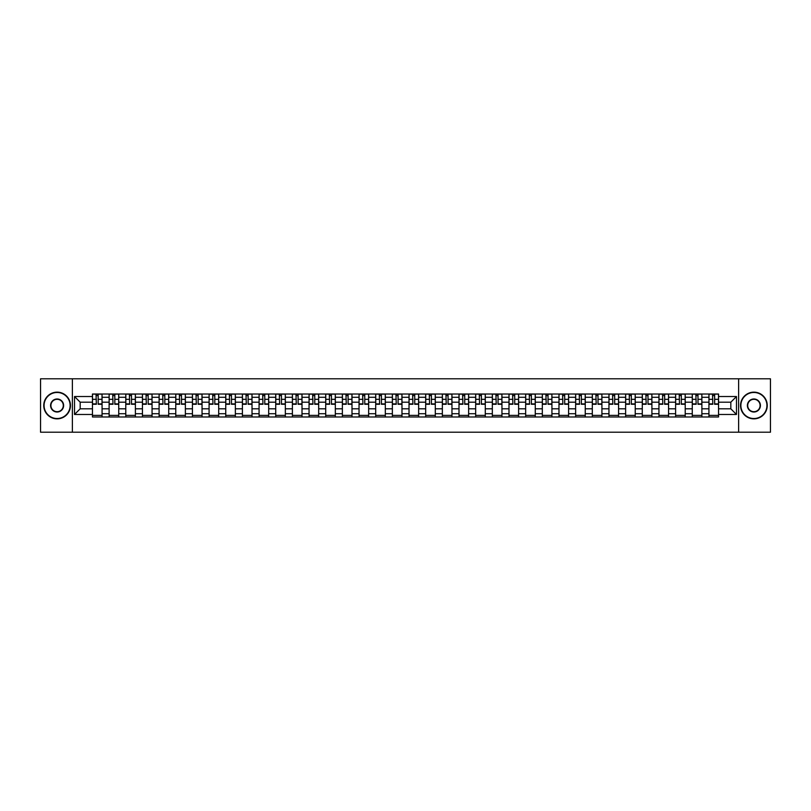 <?xml version="1.0" encoding="UTF-8"?>
<svg xmlns="http://www.w3.org/2000/svg" width="811" height="811" viewBox="0 0 811 811"><rect width="100%" height="100%" fill="white"/><g stroke="black" fill="none" stroke-linecap="round" stroke-linejoin="round"><path stroke-width="1.22" d="M738.618 432.202L770.45 432.202L770.45 378.798L40.55 378.798L40.55 432.202L738.618 432.202L738.618 378.798M109.12 416.986L109.12 397.278L102.064 397.278L102.064 416.986M102.064 397.278L102.064 394.014M109.12 397.278L109.12 394.014M118.73 394.014L118.73 416.986M125.776 416.986L125.776 394.014M135.396 394.014L135.396 416.986M142.442 416.986L142.442 394.014M152.052 394.014L152.052 416.986M159.098 416.986L159.098 394.014M168.718 394.014L168.718 416.986M175.764 416.986L175.764 394.014M185.374 394.014L185.374 416.986M192.43 416.986L192.43 394.014M202.04 394.014L202.04 416.986M209.086 416.986L209.086 394.014M218.696 394.014L218.696 416.986M225.752 416.986L225.752 394.014M235.362 394.014L235.362 416.986M242.408 416.986L242.408 394.014M252.018 394.014L252.018 416.986M259.074 416.986L259.074 394.014M268.684 394.014L268.684 416.986M275.73 416.986L275.73 394.014M285.34 394.014L285.34 416.986M292.396 416.986L292.396 394.014M302.006 394.014L302.006 416.986M309.052 416.986L309.052 394.014M318.672 394.014L318.672 416.986M325.718 416.986L325.718 394.014M335.328 394.014L335.328 416.986M342.374 416.986L342.374 394.014M351.994 394.014L351.994 416.986M359.04 416.986L359.04 394.014M368.65 394.014L368.65 416.986M375.706 416.986L375.706 394.014M385.316 394.014L385.316 416.986M392.362 416.986L392.362 394.014M401.972 394.014L401.972 416.986M409.028 416.986L409.028 394.014M418.638 394.014L418.638 416.986M425.684 416.986L425.684 394.014M435.294 394.014L435.294 416.986M442.35 416.986L442.35 394.014M451.96 394.014L451.96 416.986M459.006 416.986L459.006 394.014M468.626 394.014L468.626 416.986M475.672 416.986L475.672 394.014M485.282 394.014L485.282 416.986M492.328 416.986L492.328 394.014M501.948 394.014L501.948 416.986M508.994 416.986L508.994 394.014M518.604 394.014L518.604 416.986M525.66 416.986L525.66 394.014M535.27 394.014L535.27 416.986M542.316 416.986L542.316 394.014M551.926 394.014L551.926 416.986M558.982 416.986L558.982 394.014M568.592 394.014L568.592 416.986M575.638 416.986L575.638 394.014M585.248 394.014L585.248 416.986M592.304 416.986L592.304 394.014M601.914 394.014L601.914 416.986M608.96 416.986L608.96 394.014M618.57 394.014L618.57 416.986M625.626 416.986L625.626 394.014M635.236 394.014L635.236 416.986M642.282 416.986L642.282 394.014M651.902 394.014L651.902 416.986M658.948 416.986L658.948 394.014M668.558 394.014L668.558 416.986M675.604 416.986L675.604 394.014M685.224 394.014L685.224 416.986M692.27 416.986L692.27 394.014M701.88 394.014L701.88 416.986M708.936 416.986L708.936 394.014M708.936 408.815L701.88 408.815M692.27 408.815L685.224 408.815M675.604 408.815L668.558 408.815M658.948 408.815L651.902 408.815M642.282 408.815L635.236 408.815M625.626 408.815L618.57 408.815M608.96 408.815L601.914 408.815M592.304 408.815L585.248 408.815M575.638 408.815L568.592 408.815M558.982 408.815L551.926 408.815M542.316 408.815L535.27 408.815M525.66 408.815L518.604 408.815M508.994 408.815L501.948 408.815M492.328 408.815L485.282 408.815M475.672 408.815L468.626 408.815M459.006 408.815L451.96 408.815M442.35 408.815L435.294 408.815M425.684 408.815L418.638 408.815M409.028 408.815L401.972 408.815M392.362 408.815L385.316 408.815M375.706 408.815L368.65 408.815M359.04 408.815L351.994 408.815M342.374 408.815L335.328 408.815M325.718 408.815L318.672 408.815M309.052 408.815L302.006 408.815M292.396 408.815L285.34 408.815M275.73 408.815L268.684 408.815M259.074 408.815L252.018 408.815M242.408 408.815L235.362 408.815M225.752 408.815L218.696 408.815M209.086 408.815L202.04 408.815M192.43 408.815L185.374 408.815M175.764 408.815L168.718 408.815M159.098 408.815L152.052 408.815M142.442 408.815L135.396 408.815M125.776 408.815L118.73 408.815M109.12 408.815L102.064 408.815M708.936 402.185L701.88 402.185M692.27 402.185L685.224 402.185M675.604 402.185L668.558 402.185M658.948 402.185L651.902 402.185M642.282 402.185L635.236 402.185M625.626 402.185L618.57 402.185M608.96 402.185L601.914 402.185M592.304 402.185L585.248 402.185M575.638 402.185L568.592 402.185M558.982 402.185L551.926 402.185M542.316 402.185L535.27 402.185M525.66 402.185L518.604 402.185M508.994 402.185L501.948 402.185M492.328 402.185L485.282 402.185M475.672 402.185L468.626 402.185M459.006 402.185L451.96 402.185M442.35 402.185L435.294 402.185M425.684 402.185L418.638 402.185M409.028 402.185L401.972 402.185M392.362 402.185L385.316 402.185M375.706 402.185L368.65 402.185M359.04 402.185L351.994 402.185M342.374 402.185L335.328 402.185M325.718 402.185L318.672 402.185M309.052 402.185L302.006 402.185M292.396 402.185L285.34 402.185M275.73 402.185L268.684 402.185M259.074 402.185L252.018 402.185M242.408 402.185L235.362 402.185M225.752 402.185L218.696 402.185M209.086 402.185L202.04 402.185M192.43 402.185L185.374 402.185M175.764 402.185L168.718 402.185M159.098 402.185L152.052 402.185M142.442 402.185L135.396 402.185M125.776 402.185L118.73 402.185M109.12 402.185L102.064 402.185M80.177 408.815L92.454 408.815L92.454 402.185L80.177 402.185L80.177 408.815L74.511 414.472L74.511 396.528L92.454 396.528L92.454 402.185M718.546 402.185L718.546 408.815L730.823 408.815L730.823 402.185L718.546 402.185L718.546 394.014L92.454 394.014L92.454 396.528M718.546 396.528L736.489 396.528L736.489 414.472L718.546 414.472L718.546 408.815M92.454 408.815L92.454 416.986L718.546 416.986L718.546 414.472M92.454 414.472L74.511 414.472M72.382 432.202L72.382 378.798M102.064 415.384L92.454 415.384M96.357 395.616L98.172 395.616M118.73 415.384L109.12 415.384M113.013 395.616L114.827 395.616M135.396 415.384L125.776 415.384M129.679 395.616L131.494 395.616M152.052 415.384L142.442 415.384M146.335 395.616L148.16 395.616M168.718 415.384L159.098 415.384M163.001 395.616L164.815 395.616M185.374 415.384L175.764 415.384M179.667 395.616L181.482 395.616M202.04 415.384L192.43 415.384M196.323 395.616L198.137 395.616M218.696 415.384L209.086 415.384M212.989 395.616L214.803 395.616M235.362 415.384L225.752 415.384M229.645 395.616L231.459 395.616M252.018 415.384L242.408 415.384M246.311 395.616L248.125 395.616M268.684 415.384L259.074 415.384M262.967 395.616L264.781 395.616M285.34 415.384L275.73 415.384M279.633 395.616L281.447 395.616M302.006 415.384L292.396 415.384M296.289 395.616L298.103 395.616M318.672 415.384L309.052 415.384M312.955 395.616L314.769 395.616M335.328 415.384L325.718 415.384M329.611 395.616L331.435 395.616M351.994 415.384L342.374 415.384M346.277 395.616L348.091 395.616M368.65 415.384L359.04 415.384M362.943 395.616L364.757 395.616M385.316 415.384L375.706 415.384M379.599 395.616L381.413 395.616M401.972 415.384L392.362 415.384M396.265 395.616L398.079 395.616M418.638 415.384L409.028 415.384M412.921 395.616L414.735 395.616M435.294 415.384L425.684 415.384M429.587 395.616L431.401 395.616M451.96 415.384L442.35 415.384M446.243 395.616L448.057 395.616M468.626 415.384L459.006 415.384M462.909 395.616L464.723 395.616M485.282 415.384L475.672 415.384M479.565 395.616L481.389 395.616M501.948 415.384L492.328 415.384M496.231 395.616L498.045 395.616M518.604 415.384L508.994 415.384M512.897 395.616L514.711 395.616M535.27 415.384L525.66 415.384M529.553 395.616L531.367 395.616M551.926 415.384L542.316 415.384M546.219 395.616L548.033 395.616M568.592 415.384L558.982 415.384M562.875 395.616L564.689 395.616M585.248 415.384L575.638 415.384M579.541 395.616L581.355 395.616M601.914 415.384L592.304 415.384M596.197 395.616L598.011 395.616M618.57 415.384L608.96 415.384M612.863 395.616L614.677 395.616M635.236 415.384L625.626 415.384M629.518 395.616L631.333 395.616M651.902 415.384L642.282 415.384M646.185 395.616L647.999 395.616M668.558 415.384L658.948 415.384M662.84 395.616L664.665 395.616M685.224 415.384L675.604 415.384M679.506 395.616L681.321 395.616M701.88 415.384L692.27 415.384M696.173 395.616L697.987 395.616M718.546 415.384L708.936 415.384M712.828 395.616L714.643 395.616M74.511 396.528L80.177 402.185M730.823 408.815L736.489 414.472M730.823 402.185L736.489 396.528M98.172 404.273L98.172 394.126L102.014 394.126L102.014 404.273L98.172 404.273M96.357 395.515L98.172 395.515M98.496 394.126L92.515 394.126L92.515 404.273L96.357 404.273L96.033 394.126M114.827 404.273L114.827 394.126L118.68 394.126L118.68 404.273L114.827 404.273M113.013 395.515L114.827 395.515M115.152 394.126L109.171 394.126L109.171 404.273L113.013 404.273L112.699 394.126M131.494 404.273L131.494 394.126L135.336 394.126L135.336 404.273L131.494 404.273M129.679 395.515L131.494 395.515M131.818 394.126L125.837 394.126L125.837 404.273L129.679 404.273L129.354 394.126M148.16 404.273L148.16 394.126L152.002 394.126L152.002 404.273L148.16 404.273M146.335 395.515L148.16 395.515M148.474 394.126L142.493 394.126L142.493 404.273L146.335 404.273L146.021 394.126M57.105 418.527A13.027 13.027 0 0 0 70.131 405.5A13.027 13.027 0 0 0 57.105 392.473A13.027 13.027 0 0 0 44.078 405.5A13.027 13.027 0 0 0 57.105 418.527M57.105 392.149A13.351 13.351 0 0 1 70.456 405.5A13.351 13.351 0 0 1 57.105 418.851A13.351 13.351 0 0 1 43.753 405.5A13.351 13.351 0 0 1 57.105 392.149M57.105 412.018A6.518 6.518 0 0 1 50.586 405.5A6.518 6.518 0 0 1 57.105 398.982A6.518 6.518 0 0 1 63.623 405.5A6.518 6.518 0 0 1 57.105 412.018M57.105 399.306A6.194 6.194 0 0 0 50.911 405.5A6.194 6.194 0 0 0 57.105 411.694A6.194 6.194 0 0 0 63.299 405.5A6.194 6.194 0 0 0 57.105 399.306M753.895 418.527A13.027 13.027 0 0 0 766.922 405.5A13.027 13.027 0 0 0 753.895 392.473A13.027 13.027 0 0 0 740.869 405.5A13.027 13.027 0 0 0 753.895 418.527M753.895 392.149A13.351 13.351 0 0 1 767.247 405.5A13.351 13.351 0 0 1 753.895 418.851A13.351 13.351 0 0 1 740.544 405.5A13.351 13.351 0 0 1 753.895 392.149M753.895 412.018A6.518 6.518 0 0 1 747.377 405.5A6.518 6.518 0 0 1 753.895 398.982A6.518 6.518 0 0 1 760.414 405.5A6.518 6.518 0 0 1 753.895 412.018M753.895 399.306A6.194 6.194 0 0 0 747.701 405.5A6.194 6.194 0 0 0 753.895 411.694A6.194 6.194 0 0 0 760.089 405.5A6.194 6.194 0 0 0 753.895 399.306M164.815 404.273L164.815 394.126L168.658 394.126L168.658 404.273L164.815 404.273M163.001 395.515L164.815 395.515M165.14 394.126L159.159 394.126L159.159 404.273L163.001 404.273L162.676 394.126M181.482 404.273L181.482 394.126L185.324 394.126L185.324 404.273L181.482 404.273M179.667 395.515L181.482 395.515M181.796 394.126L175.815 394.126L175.815 404.273L179.667 404.273L179.343 394.126M198.137 404.273L198.137 394.126L201.98 394.126L201.98 404.273L198.137 404.273M196.323 395.515L198.137 395.515M198.462 394.126L192.481 394.126L192.481 404.273L196.323 404.273L196.009 394.126M214.803 404.273L214.803 394.126L218.646 394.126L218.646 404.273L214.803 404.273M212.989 395.515L214.803 395.515M215.118 394.126L209.137 394.126L209.137 404.273L212.989 404.273L212.664 394.126M231.459 404.273L231.459 394.126L235.312 394.126L235.312 404.273L231.459 404.273M229.645 395.515L231.459 395.515M231.784 394.126L225.803 394.126L225.803 404.273L229.645 404.273L229.331 394.126M248.125 404.273L248.125 394.126L251.968 394.126L251.968 404.273L248.125 404.273M246.311 395.515L248.125 395.515M248.44 394.126L242.459 394.126L242.459 404.273L246.311 404.273L245.986 394.126M264.781 404.273L264.781 394.126L268.634 394.126L268.634 404.273L264.781 404.273M262.967 395.515L264.781 395.515M265.106 394.126L259.125 394.126L259.125 404.273L262.967 404.273L262.652 394.126M281.447 404.273L281.447 394.126L285.29 394.126L285.29 404.273L281.447 404.273M279.633 395.515L281.447 395.515M281.772 394.126L275.791 394.126L275.791 404.273L279.633 404.273L279.308 394.126M298.103 404.273L298.103 394.126L301.956 394.126L301.956 404.273L298.103 404.273M296.289 395.515L298.103 395.515M298.428 394.126L292.447 394.126L292.447 404.273L296.289 404.273L295.974 394.126M314.769 404.273L314.769 394.126L318.611 394.126L318.611 404.273L314.769 404.273M312.955 395.515L314.769 395.515M315.094 394.126L309.113 394.126L309.113 404.273L312.955 404.273L312.63 394.126M331.435 404.273L331.435 394.126L335.278 394.126L335.278 404.273L331.435 404.273M329.611 395.515L331.435 395.515M331.75 394.126L325.769 394.126L325.769 404.273L329.611 404.273L329.296 394.126M348.091 404.273L348.091 394.126L351.933 394.126L351.933 404.273L348.091 404.273M346.277 395.515L348.091 395.515M348.416 394.126L342.435 394.126L342.435 404.273L346.277 404.273L345.952 394.126M364.757 404.273L364.757 394.126L368.599 394.126L368.599 404.273L364.757 404.273M362.943 395.515L364.757 395.515M365.072 394.126L359.091 394.126L359.091 404.273L362.943 404.273L362.618 394.126M381.413 404.273L381.413 394.126L385.266 394.126L385.266 404.273L381.413 404.273M379.599 395.515L381.413 395.515M381.738 394.126L375.757 394.126L375.757 404.273L379.599 404.273L379.284 394.126M398.079 404.273L398.079 394.126L401.921 394.126L401.921 404.273L398.079 404.273M396.265 395.515L398.079 395.515M398.394 394.126L392.412 394.126L392.412 404.273L396.265 404.273L395.94 394.126M414.735 404.273L414.735 394.126L418.588 394.126L418.588 404.273L414.735 404.273M412.921 395.515L414.735 395.515M415.06 394.126L409.079 394.126L409.079 404.273L412.921 404.273L412.606 394.126M431.401 404.273L431.401 394.126L435.243 394.126L435.243 404.273L431.401 404.273M429.587 395.515L431.401 395.515M431.716 394.126L425.734 394.126L425.734 404.273L429.587 404.273L429.262 394.126M448.057 404.273L448.057 394.126L451.909 394.126L451.909 404.273L448.057 404.273M446.243 395.515L448.057 395.515M448.382 394.126L442.4 394.126L442.4 404.273L446.243 404.273L445.928 394.126M464.723 404.273L464.723 394.126L468.565 394.126L468.565 404.273L464.723 404.273M462.909 395.515L464.723 395.515M465.048 394.126L459.067 394.126L459.067 404.273L462.909 404.273L462.584 394.126M481.389 404.273L481.389 394.126L485.231 394.126L485.231 404.273L481.389 404.273M479.565 395.515L481.389 395.515M481.704 394.126L475.722 394.126L475.722 404.273L479.565 404.273L479.25 394.126M498.045 404.273L498.045 394.126L501.887 394.126L501.887 404.273L498.045 404.273M496.231 395.515L498.045 395.515M498.37 394.126L492.389 394.126L492.389 404.273L496.231 404.273L495.906 394.126M514.711 404.273L514.711 394.126L518.553 394.126L518.553 404.273L514.711 404.273M512.897 395.515L514.711 395.515M515.026 394.126L509.044 394.126L509.044 404.273L512.897 404.273L512.572 394.126M531.367 404.273L531.367 394.126L535.209 394.126L535.209 404.273L531.367 404.273M529.553 395.515L531.367 395.515M531.692 394.126L525.71 394.126L525.71 404.273L529.553 404.273L529.228 394.126M548.033 404.273L548.033 394.126L551.875 394.126L551.875 404.273L548.033 404.273M546.219 395.515L548.033 395.515M548.348 394.126L542.366 394.126L542.366 404.273L546.219 404.273L545.894 394.126M564.689 404.273L564.689 394.126L568.541 394.126L568.541 404.273L564.689 404.273M562.875 395.515L564.689 395.515M565.014 394.126L559.032 394.126L559.032 404.273L562.875 404.273L562.56 394.126M581.355 404.273L581.355 394.126L585.197 394.126L585.197 404.273L581.355 404.273M579.541 395.515L581.355 395.515M581.669 394.126L575.688 394.126L575.688 404.273L579.541 404.273L579.216 394.126M598.011 404.273L598.011 394.126L601.863 394.126L601.863 404.273L598.011 404.273M596.197 395.515L598.011 395.515M598.336 394.126L592.354 394.126L592.354 404.273L596.197 404.273L595.882 394.126M614.677 404.273L614.677 394.126L618.519 394.126L618.519 404.273L614.677 404.273M612.863 395.515L614.677 395.515M614.991 394.126L609.02 394.126L609.02 404.273L612.863 404.273L612.538 394.126M631.333 404.273L631.333 394.126L635.185 394.126L635.185 404.273L631.333 404.273M629.518 395.515L631.333 395.515M631.657 394.126L625.676 394.126L625.676 404.273L629.518 404.273L629.204 394.126M647.999 404.273L647.999 394.126L651.841 394.126L651.841 404.273L647.999 404.273M646.185 395.515L647.999 395.515M648.324 394.126L642.342 394.126L642.342 404.273L646.185 404.273L645.86 394.126M664.665 404.273L664.665 394.126L668.507 394.126L668.507 404.273L664.665 404.273M662.84 395.515L664.665 395.515M664.979 394.126L658.998 394.126L658.998 404.273L662.84 404.273L662.526 394.126M681.321 404.273L681.321 394.126L685.163 394.126L685.163 404.273L681.321 404.273M679.506 395.515L681.321 395.515M681.645 394.126L675.664 394.126L675.664 404.273L679.506 404.273L679.182 394.126M697.987 404.273L697.987 394.126L701.829 394.126L701.829 404.273L697.987 404.273M696.173 395.515L697.987 395.515M698.301 394.126L692.32 394.126L692.32 404.273L696.173 404.273L695.848 394.126M714.643 404.273L714.643 394.126L718.485 394.126L718.485 404.273L714.643 404.273M712.828 395.515L714.643 395.515M714.967 394.126L708.986 394.126L708.986 404.273L712.828 404.273L712.504 394.126M692.27 397.278L685.224 397.278M675.604 397.278L668.558 397.278M658.948 397.278L651.902 397.278M642.282 397.278L635.236 397.278M625.626 397.278L618.57 397.278M608.96 397.278L601.914 397.278M592.304 397.278L585.248 397.278M575.638 397.278L568.592 397.278M558.982 397.278L551.926 397.278M542.316 397.278L535.27 397.278M525.66 397.278L518.604 397.278M508.994 397.278L501.948 397.278M492.328 397.278L485.282 397.278M475.672 397.278L468.626 397.278M459.006 397.278L451.96 397.278M442.35 397.278L435.294 397.278M425.684 397.278L418.638 397.278M409.028 397.278L401.972 397.278M392.362 397.278L385.316 397.278M375.706 397.278L368.65 397.278M359.04 397.278L351.994 397.278M342.374 397.278L335.328 397.278M325.718 397.278L318.672 397.278M309.052 397.278L302.006 397.278M292.396 397.278L285.34 397.278M275.73 397.278L268.684 397.278M259.074 397.278L252.018 397.278M242.408 397.278L235.362 397.278M225.752 397.278L218.696 397.278M209.086 397.278L202.04 397.278M192.43 397.278L185.374 397.278M175.764 397.278L168.718 397.278M159.098 397.278L152.052 397.278M142.442 397.278L135.396 397.278M125.776 397.278L118.73 397.278M708.936 397.278L701.88 397.278M692.27 413.722L685.224 413.722M675.604 413.722L668.558 413.722M658.948 413.722L651.902 413.722M642.282 413.722L635.236 413.722M625.626 413.722L618.57 413.722M608.96 413.722L601.914 413.722M592.304 413.722L585.248 413.722M575.638 413.722L568.592 413.722M558.982 413.722L551.926 413.722M542.316 413.722L535.27 413.722M525.66 413.722L518.604 413.722M508.994 413.722L501.948 413.722M492.328 413.722L485.282 413.722M475.672 413.722L468.626 413.722M459.006 413.722L451.96 413.722M442.35 413.722L435.294 413.722M425.684 413.722L418.638 413.722M409.028 413.722L401.972 413.722M392.362 413.722L385.316 413.722M375.706 413.722L368.65 413.722M359.04 413.722L351.994 413.722M342.374 413.722L335.328 413.722M325.718 413.722L318.672 413.722M309.052 413.722L302.006 413.722M292.396 413.722L285.34 413.722M275.73 413.722L268.684 413.722M259.074 413.722L252.018 413.722M242.408 413.722L235.362 413.722M225.752 413.722L218.696 413.722M209.086 413.722L202.04 413.722M192.43 413.722L185.374 413.722M175.764 413.722L168.718 413.722M159.098 413.722L152.052 413.722M142.442 413.722L135.396 413.722M125.776 413.722L118.73 413.722M109.12 413.722L102.064 413.722M708.936 413.722L701.88 413.722M98.172 403.908L102.014 403.908M98.172 399.316L102.014 399.316M92.515 403.908L96.357 403.908M92.515 399.316L96.357 399.316M114.827 403.908L118.68 403.908M114.827 399.316L118.68 399.316M109.171 403.908L113.013 403.908M109.171 399.316L113.013 399.316M131.494 403.908L135.336 403.908M131.494 399.316L135.336 399.316M125.837 403.908L129.679 403.908M125.837 399.316L129.679 399.316M148.16 403.908L152.002 403.908M148.16 399.316L152.002 399.316M142.493 403.908L146.335 403.908M142.493 399.316L146.335 399.316M164.815 403.908L168.658 403.908M164.815 399.316L168.658 399.316M159.159 403.908L163.001 403.908M159.159 399.316L163.001 399.316M181.482 403.908L185.324 403.908M181.482 399.316L185.324 399.316M175.815 403.908L179.667 403.908M175.815 399.316L179.667 399.316M198.137 403.908L201.98 403.908M198.137 399.316L201.98 399.316M192.481 403.908L196.323 403.908M192.481 399.316L196.323 399.316M214.803 403.908L218.646 403.908M214.803 399.316L218.646 399.316M209.137 403.908L212.989 403.908M209.137 399.316L212.989 399.316M231.459 403.908L235.312 403.908M231.459 399.316L235.312 399.316M225.803 403.908L229.645 403.908M225.803 399.316L229.645 399.316M248.125 403.908L251.968 403.908M248.125 399.316L251.968 399.316M242.459 403.908L246.311 403.908M242.459 399.316L246.311 399.316M264.781 403.908L268.634 403.908M264.781 399.316L268.634 399.316M259.125 403.908L262.967 403.908M259.125 399.316L262.967 399.316M281.447 403.908L285.29 403.908M281.447 399.316L285.29 399.316M275.791 403.908L279.633 403.908M275.791 399.316L279.633 399.316M298.103 403.908L301.956 403.908M298.103 399.316L301.956 399.316M292.447 403.908L296.289 403.908M292.447 399.316L296.289 399.316M314.769 403.908L318.611 403.908M314.769 399.316L318.611 399.316M309.113 403.908L312.955 403.908M309.113 399.316L312.955 399.316M331.435 403.908L335.278 403.908M331.435 399.316L335.278 399.316M325.769 403.908L329.611 403.908M325.769 399.316L329.611 399.316M348.091 403.908L351.933 403.908M348.091 399.316L351.933 399.316M342.435 403.908L346.277 403.908M342.435 399.316L346.277 399.316M364.757 403.908L368.599 403.908M364.757 399.316L368.599 399.316M359.091 403.908L362.943 403.908M359.091 399.316L362.943 399.316M381.413 403.908L385.266 403.908M381.413 399.316L385.266 399.316M375.757 403.908L379.599 403.908M375.757 399.316L379.599 399.316M398.079 403.908L401.921 403.908M398.079 399.316L401.921 399.316M392.412 403.908L396.265 403.908M392.412 399.316L396.265 399.316M414.735 403.908L418.588 403.908M414.735 399.316L418.588 399.316M409.079 403.908L412.921 403.908M409.079 399.316L412.921 399.316M431.401 403.908L435.243 403.908M431.401 399.316L435.243 399.316M425.734 403.908L429.587 403.908M425.734 399.316L429.587 399.316M448.057 403.908L451.909 403.908M448.057 399.316L451.909 399.316M442.4 403.908L446.243 403.908M442.4 399.316L446.243 399.316M464.723 403.908L468.565 403.908M464.723 399.316L468.565 399.316M459.067 403.908L462.909 403.908M459.067 399.316L462.909 399.316M481.389 403.908L485.231 403.908M481.389 399.316L485.231 399.316M475.722 403.908L479.565 403.908M475.722 399.316L479.565 399.316M498.045 403.908L501.887 403.908M498.045 399.316L501.887 399.316M492.389 403.908L496.231 403.908M492.389 399.316L496.231 399.316M514.711 403.908L518.553 403.908M514.711 399.316L518.553 399.316M509.044 403.908L512.897 403.908M509.044 399.316L512.897 399.316M531.367 403.908L535.209 403.908M531.367 399.316L535.209 399.316M525.71 403.908L529.553 403.908M525.71 399.316L529.553 399.316M548.033 403.908L551.875 403.908M548.033 399.316L551.875 399.316M542.366 403.908L546.219 403.908M542.366 399.316L546.219 399.316M564.689 403.908L568.541 403.908M564.689 399.316L568.541 399.316M559.032 403.908L562.875 403.908M559.032 399.316L562.875 399.316M581.355 403.908L585.197 403.908M581.355 399.316L585.197 399.316M575.688 403.908L579.541 403.908M575.688 399.316L579.541 399.316M598.011 403.908L601.863 403.908M598.011 399.316L601.863 399.316M592.354 403.908L596.197 403.908M592.354 399.316L596.197 399.316M614.677 403.908L618.519 403.908M614.677 399.316L618.519 399.316M609.02 403.908L612.863 403.908M609.02 399.316L612.863 399.316M631.333 403.908L635.185 403.908M631.333 399.316L635.185 399.316M625.676 403.908L629.518 403.908M625.676 399.316L629.518 399.316M647.999 403.908L651.841 403.908M647.999 399.316L651.841 399.316M642.342 403.908L646.185 403.908M642.342 399.316L646.185 399.316M664.665 403.908L668.507 403.908M664.665 399.316L668.507 399.316M658.998 403.908L662.84 403.908M658.998 399.316L662.84 399.316M681.321 403.908L685.163 403.908M681.321 399.316L685.163 399.316M675.664 403.908L679.506 403.908M675.664 399.316L679.506 399.316M697.987 403.908L701.829 403.908M697.987 399.316L701.829 399.316M692.32 403.908L696.173 403.908M692.32 399.316L696.173 399.316M714.643 403.908L718.485 403.908M714.643 399.316L718.485 399.316M708.986 403.908L712.828 403.908M708.986 399.316L712.828 399.316"/></g></svg>
